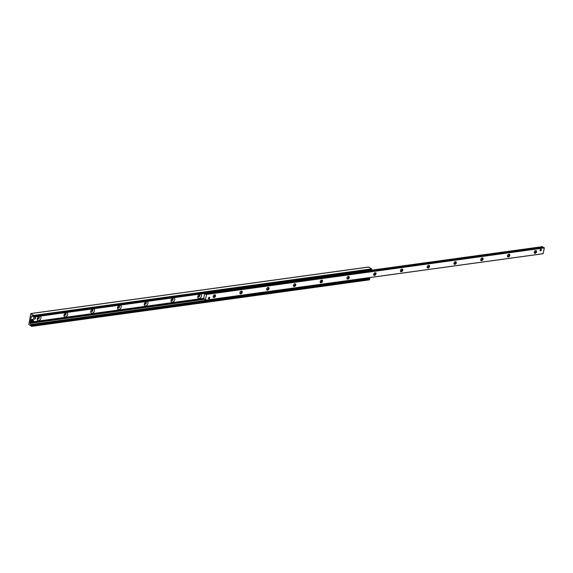 <?xml version="1.0" encoding="UTF-8"?>
<svg xmlns="http://www.w3.org/2000/svg" width="573" height="573" viewBox="0 0 573 573"><rect width="100%" height="100%" fill="white"/><g stroke="black" fill="none" stroke-linecap="round" stroke-linejoin="round"><path stroke-width="0.86" d="M200.07 294.157A2.378 1.619 -55.6 0 1 201.445 296.169A2.378 1.619 -55.6 0 1 198.981 298.469A2.378 1.619 -55.6 0 1 197.893 296.184A2.378 1.619 -55.6 0 1 198.895 294.723A2.378 1.619 -55.6 0 1 200.07 294.157M197.993 295.933A1.189 0.809 124.4 0 0 198.244 296.793A1.189 0.809 124.4 0 0 199.576 296.27A1.189 0.809 124.4 0 0 199.583 294.83A1.189 0.809 124.4 0 0 199.132 294.737A1.189 0.809 124.4 0 0 198.695 294.909M198.1 296.649A1.189 0.809 124.4 0 0 199.254 296.04A1.189 0.809 124.4 0 0 199.397 294.751M173.318 297.838A2.378 1.619 -55.6 0 1 174.686 299.858A2.378 1.619 -55.6 0 1 172.229 302.15A2.378 1.619 -55.6 0 1 171.141 299.872A2.378 1.619 -55.6 0 1 172.136 298.411A2.378 1.619 -55.6 0 1 173.318 297.838M171.241 299.615A1.189 0.809 124.4 0 0 171.485 300.474A1.189 0.809 124.4 0 0 172.824 299.951A1.189 0.809 124.4 0 0 172.824 298.512A1.189 0.809 124.4 0 0 172.38 298.418A1.189 0.809 124.4 0 0 171.936 298.597M171.341 300.338A1.189 0.809 124.4 0 0 172.494 299.729A1.189 0.809 124.4 0 0 172.645 298.433M146.559 301.527A2.378 1.619 -55.6 0 1 147.934 303.54A2.378 1.619 -55.6 0 1 145.47 305.832A2.378 1.619 -55.6 0 1 144.382 303.554A2.378 1.619 -55.6 0 1 145.384 302.093A2.378 1.619 -55.6 0 1 146.559 301.527M144.482 303.303A1.189 0.809 124.4 0 0 144.733 304.163A1.189 0.809 124.4 0 0 146.065 303.633A1.189 0.809 124.4 0 0 146.072 302.2A1.189 0.809 124.4 0 0 145.621 302.107A1.189 0.809 124.4 0 0 145.184 302.279M144.589 304.019A1.189 0.809 124.4 0 0 145.743 303.411A1.189 0.809 124.4 0 0 145.886 302.114M119.807 305.208A2.378 1.619 -55.6 0 1 121.175 307.228A2.378 1.619 -55.6 0 1 118.718 309.52A2.378 1.619 -55.6 0 1 117.63 307.243A2.378 1.619 -55.6 0 1 118.625 305.781A2.378 1.619 -55.6 0 1 119.807 305.208M117.73 306.985A1.189 0.809 124.4 0 0 117.974 307.844A1.189 0.809 124.4 0 0 119.313 307.321A1.189 0.809 124.4 0 0 119.32 305.882A1.189 0.809 124.4 0 0 118.869 305.789A1.189 0.809 124.4 0 0 118.425 305.968M117.83 307.701A1.189 0.809 124.4 0 0 118.983 307.099A1.189 0.809 124.4 0 0 119.134 305.803M93.048 308.89A2.378 1.619 -55.6 0 1 94.423 310.91A2.378 1.619 -55.6 0 1 91.959 313.202A2.378 1.619 -55.6 0 1 90.871 310.924A2.378 1.619 -55.6 0 1 91.873 309.463A2.378 1.619 -55.6 0 1 93.048 308.89M90.971 310.673A1.189 0.809 124.4 0 0 91.222 311.533A1.189 0.809 124.4 0 0 92.561 311.003A1.189 0.809 124.4 0 0 92.561 309.57A1.189 0.809 124.4 0 0 92.11 309.477A1.189 0.809 124.4 0 0 91.673 309.649M91.078 311.39A1.189 0.809 124.4 0 0 92.232 310.781A1.189 0.809 124.4 0 0 92.375 309.484M66.296 312.579A2.378 1.619 -55.6 0 1 67.664 314.598A2.378 1.619 -55.6 0 1 65.207 316.89A2.378 1.619 -55.6 0 1 64.119 314.613A2.378 1.619 -55.6 0 1 65.114 313.152A2.378 1.619 -55.6 0 1 66.296 312.579M64.219 314.355A1.189 0.809 124.4 0 0 64.463 315.214A1.189 0.809 124.4 0 0 65.802 314.692A1.189 0.809 124.4 0 0 65.809 313.252A1.189 0.809 124.4 0 0 65.358 313.159A1.189 0.809 124.4 0 0 64.914 313.331M64.319 315.071A1.189 0.809 124.4 0 0 65.472 314.47A1.189 0.809 124.4 0 0 65.623 313.173M39.537 316.26A2.378 1.619 -55.6 0 1 40.912 318.28A2.378 1.619 -55.6 0 1 38.455 320.572A2.378 1.619 -55.6 0 1 37.36 318.294A2.378 1.619 -55.6 0 1 38.362 316.833A2.378 1.619 -55.6 0 1 39.537 316.26M37.46 318.044A1.189 0.809 124.4 0 0 37.711 318.903A1.189 0.809 124.4 0 0 39.05 318.373A1.189 0.809 124.4 0 0 39.05 316.941A1.189 0.809 124.4 0 0 38.599 316.848A1.189 0.809 124.4 0 0 38.162 317.019M37.567 318.76A1.189 0.809 124.4 0 0 38.72 318.151A1.189 0.809 124.4 0 0 38.864 316.855M28.829 324.497L30.734 313.768L33.771 315.401L33.614 317.019L33.091 316.181A0.867 0.537 -97.8 0 0 32.489 315.773L31.658 316.024A0.645 0.401 -97.8 0 0 31.393 316.389L30.083 322.742A0.645 0.401 -97.8 0 0 30.154 323.337L30.691 324.526A0.867 0.537 -97.8 0 0 31.293 324.934L32.038 325.278L31.665 326.374L28.829 324.497M369.313 279.817L369.549 278.27L31.802 324.791M368.797 278.378A0.867 0.537 82.2 0 1 368.482 278.005L368.382 277.783M30.183 322.191L31.751 321.976L30.183 322.191M371.189 270.349L371.555 268.88L368.597 267.075M208.916 298.834A0.867 0.587 -55.6 0 1 209.238 297.272A0.867 0.587 -55.6 0 1 208.916 298.834M540.504 250.852A0.867 0.587 -55.6 0 1 540.819 249.284A0.867 0.587 -55.6 0 1 540.504 250.852M535.683 250.58A1.511 1.031 -55.6 0 1 536.55 251.869A1.511 1.031 -55.6 0 1 534.989 253.323A1.511 1.031 -55.6 0 1 534.294 251.876A1.511 1.031 -55.6 0 1 534.931 250.945A1.511 1.031 -55.6 0 1 535.683 250.58M534.344 251.748A0.895 0.609 124.4 0 0 535.526 252.034A0.895 0.609 124.4 0 0 534.831 251.038M508.924 254.269A1.511 1.031 -55.6 0 1 509.798 255.551A1.511 1.031 -55.6 0 1 508.23 257.012A1.511 1.031 -55.6 0 1 507.542 255.565A1.511 1.031 -55.6 0 1 508.172 254.634A1.511 1.031 -55.6 0 1 508.924 254.269M507.585 255.436A0.895 0.609 124.4 0 0 508.774 255.723A0.895 0.609 124.4 0 0 508.072 254.72M482.172 257.95A1.511 1.031 -55.6 0 1 483.039 259.24A1.511 1.031 -55.6 0 1 481.478 260.694A1.511 1.031 -55.6 0 1 480.783 259.247A1.511 1.031 -55.6 0 1 481.42 258.316A1.511 1.031 -55.6 0 1 482.172 257.95M480.833 259.118A0.895 0.609 124.4 0 0 482.015 259.404A0.895 0.609 124.4 0 0 481.32 258.409M455.413 261.639A1.511 1.031 -55.6 0 1 456.287 262.921A1.511 1.031 -55.6 0 1 454.718 264.382A1.511 1.031 -55.6 0 1 454.031 262.935A1.511 1.031 -55.6 0 1 454.661 262.004A1.511 1.031 -55.6 0 1 455.413 261.639M454.074 262.806A0.895 0.609 124.4 0 0 455.263 263.093A0.895 0.609 124.4 0 0 454.561 262.09M428.661 265.32A1.511 1.031 -55.6 0 1 429.528 266.61A1.511 1.031 -55.6 0 1 427.967 268.064A1.511 1.031 -55.6 0 1 427.272 266.617A1.511 1.031 -55.6 0 1 427.909 265.686A1.511 1.031 -55.6 0 1 428.661 265.32M427.322 266.488A0.895 0.609 124.4 0 0 428.504 266.774A0.895 0.609 124.4 0 0 427.809 265.779M401.902 269.009A1.511 1.031 -55.6 0 1 402.776 270.291A1.511 1.031 -55.6 0 1 401.215 271.752A1.511 1.031 -55.6 0 1 400.52 270.298A1.511 1.031 -55.6 0 1 401.15 269.374A1.511 1.031 -55.6 0 1 401.902 269.009M400.563 270.177A0.895 0.609 124.4 0 0 401.752 270.463A0.895 0.609 124.4 0 0 401.05 269.46M375.15 272.691A1.511 1.031 -55.6 0 1 376.017 273.973A1.511 1.031 -55.6 0 1 374.455 275.434A1.511 1.031 -55.6 0 1 373.761 273.987A1.511 1.031 -55.6 0 1 374.398 273.056A1.511 1.031 -55.6 0 1 375.15 272.691M373.811 273.858A0.895 0.609 124.4 0 0 374.993 274.145A0.895 0.609 124.4 0 0 374.298 273.149M348.391 276.379A1.511 1.031 -55.6 0 1 349.265 277.661A1.511 1.031 -55.6 0 1 347.704 279.123A1.511 1.031 -55.6 0 1 347.009 277.669A1.511 1.031 -55.6 0 1 347.639 276.738A1.511 1.031 -55.6 0 1 348.391 276.379M347.059 277.547A0.895 0.609 124.4 0 0 348.241 277.833A0.895 0.609 124.4 0 0 347.539 276.831M321.639 280.061A1.511 1.031 -55.6 0 1 322.513 281.343A1.511 1.031 -55.6 0 1 320.944 282.804A1.511 1.031 -55.6 0 1 320.25 281.357A1.511 1.031 -55.6 0 1 320.887 280.426A1.511 1.031 -55.6 0 1 321.639 280.061M320.3 281.228A0.895 0.609 124.4 0 0 321.482 281.515A0.895 0.609 124.4 0 0 320.787 280.519M294.88 283.75A1.511 1.031 -55.6 0 1 295.754 285.032A1.511 1.031 -55.6 0 1 294.193 286.493A1.511 1.031 -55.6 0 1 293.498 285.039A1.511 1.031 -55.6 0 1 294.135 284.108A1.511 1.031 -55.6 0 1 294.88 283.75M293.548 284.91A0.895 0.609 124.4 0 0 294.73 285.204A0.895 0.609 124.4 0 0 294.028 284.201M268.128 287.431A1.511 1.031 -55.6 0 1 269.002 288.713A1.511 1.031 -55.6 0 1 267.433 290.174A1.511 1.031 -55.6 0 1 266.739 288.728A1.511 1.031 -55.6 0 1 267.376 287.796A1.511 1.031 -55.6 0 1 268.128 287.431M266.789 288.599A0.895 0.609 124.4 0 0 267.971 288.885A0.895 0.609 124.4 0 0 267.276 287.89M241.369 291.12A1.511 1.031 -55.6 0 1 242.243 292.402A1.511 1.031 -55.6 0 1 240.681 293.863A1.511 1.031 -55.6 0 1 239.987 292.409A1.511 1.031 -55.6 0 1 240.624 291.478A1.511 1.031 -55.6 0 1 241.369 291.12M240.037 292.28A0.895 0.609 124.4 0 0 241.219 292.574A0.895 0.609 124.4 0 0 240.517 291.571M214.617 294.801A1.511 1.031 -55.6 0 1 215.491 296.083A1.511 1.031 -55.6 0 1 213.922 297.545A1.511 1.031 -55.6 0 1 213.228 296.098A1.511 1.031 -55.6 0 1 213.865 295.167A1.511 1.031 -55.6 0 1 214.617 294.801M213.278 295.969A0.895 0.609 124.4 0 0 214.46 296.255A0.895 0.609 124.4 0 0 213.765 295.26M204.933 293.419L205.32 294.35L205.979 293.97L206.566 294.45L205.342 300.238L204.282 298.683L203.558 298.941L204.683 293.455M205.37 300.223L543.132 253.717L544.35 247.93L543.756 247.45L205.979 293.97M542.939 247.565L542.559 246.626L371.576 270.22M206.982 300.223L367.58 278.406L367.658 277.884M206.029 300.145L206.438 300.431M369.141 270.922L369.019 271.416L368.998 270.828M369.019 271.416L208.35 293.541L207.942 293.125L208.35 293.541M205.113 293.82L207.884 293.44L207.362 293.089M369.084 271.101L208.414 293.233M206.917 300.539L367.58 278.406M208.493 298.676L208.493 298.669A0.845 0.573 124.4 0 0 208.493 298.676A0.845 0.573 124.4 0 0 209.245 298.526A0.759 0.516 -55.6 0 1 208.436 298.096A0.759 0.516 -55.6 0 1 209.575 298.053A0.759 0.516 -55.6 0 1 209.26 298.519L209.231 298.54M209.575 298.053L209.589 298.017A0.845 0.573 124.4 0 0 209.439 297.28L209.439 297.28M540.081 250.695L540.081 250.688A0.845 0.573 124.4 0 0 540.081 250.695A0.845 0.573 124.4 0 0 540.833 250.544L541.191 249.95A0.759 0.516 -55.6 0 1 541.163 250.072L541.17 250.036A0.845 0.573 124.4 0 0 541.027 249.298L541.027 249.298M541.163 250.072A0.759 0.516 -55.6 0 1 540.84 250.537L540.819 250.559M33.248 320.515A1.375 0.938 -55.6 0 1 33.184 320.744L31.092 321.03A1.375 0.938 -55.6 0 1 31.186 320.565L33.492 320.443A1.339 0.917 124.4 0 0 33.241 319.755A1.339 0.917 124.4 0 0 32.675 319.605A1.339 0.917 124.4 0 0 31.451 320.722M31.572 320.744A1.253 0.852 -55.6 0 1 32.704 319.713A1.253 0.852 -55.6 0 1 33.47 320.486L33.492 320.443M33.399 320.909L33.377 320.952A1.253 0.852 -55.6 0 1 32.238 321.983A1.253 0.852 -55.6 0 1 31.472 321.217M33.184 320.744L31.092 321.03M33.943 318.91A1.082 0.738 -55.6 0 1 34.932 317.041A1.082 0.738 -55.6 0 1 35.096 317.22M35.547 318.087A1.082 0.738 -55.6 0 1 34.108 319.089A1.082 0.738 -55.6 0 1 35.325 317.306A1.082 0.738 -55.6 0 1 35.547 318.087M31.866 326.123L369.649 279.603M32.038 325.278L369.829 278.757M30.691 324.526L206.309 300.338M367.665 278.113L368.482 278.005M30.154 323.337L204.532 299.321M30.083 322.742L203.573 298.848M30.147 322.427L203.637 298.533M30.14 322.377L203.651 298.483M203.687 298.297L32.733 321.818M30.204 322.169L31.723 321.954A1.339 0.917 124.4 0 0 33.384 320.952M31.393 316.389L33.076 316.153M31.658 316.024L32.847 315.859M33.778 316.819L371.562 270.298M33.95 315.967L371.734 269.446M33.771 315.401L371.555 268.88M31.078 313.56L368.862 267.039M203.623 299.063L204.446 298.948L203.623 299.063M204.067 298.927L204.439 298.877M205.385 300.188L543.168 253.667M206.566 294.45L544.35 247.93M206.531 294.336L544.314 247.815M205.155 294.064L542.939 247.543M369.076 271.244L542.903 247.3M371.576 270.227L542.617 246.669M31.357 321.188A1.339 0.917 124.4 0 0 31.73 321.962L33.406 320.937M31.558 321.825A1.397 0.953 -55.6 0 1 31.336 321.761A1.397 0.953 -55.6 0 1 31.071 320.414A1.397 0.953 -55.6 0 1 32.317 319.304A1.397 0.953 -55.6 0 1 32.905 319.462A1.397 0.953 -55.6 0 1 33.055 319.641M31.787 319.519A1.311 0.888 124.4 0 0 30.985 320.694M197.893 296.184L198.043 295.754M171.141 299.872L171.291 299.435M144.382 303.554L144.532 303.124M117.63 307.243L117.78 306.806M90.871 310.924L91.021 310.494M64.119 314.613L64.269 314.176M37.36 318.294L37.51 317.865M31.665 326.374L369.449 279.853M31.78 324.791L369.571 278.27M33.614 317.019L371.397 270.492M30.935 313.524L368.726 266.997M205.342 300.238L543.132 253.717M371.583 270.177L542.559 246.626M33.506 320.457L32.289 319.29C30.835 320.214 30.512 321.038 31.336 321.761L31.73 321.962M33.714 318.824L34.108 319.089M34.932 317.041L35.325 317.306"/></g></svg>
